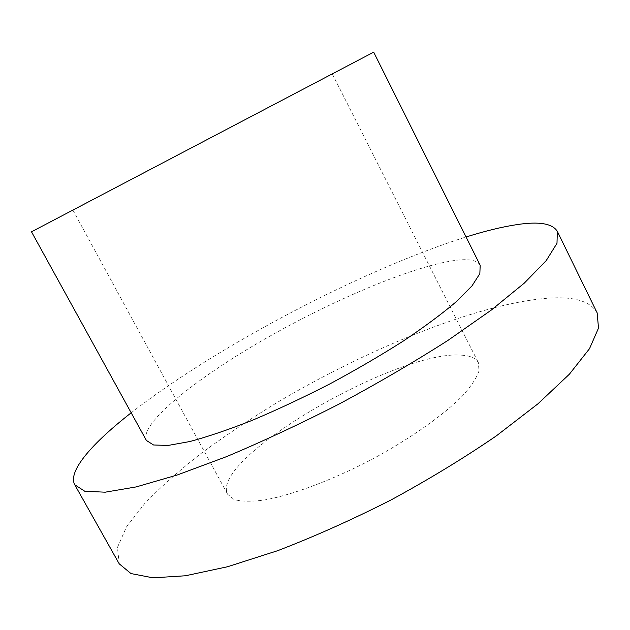 <?xml version="1.0" encoding="UTF-8"?>
<svg xmlns="http://www.w3.org/2000/svg" width="630" height="630" viewBox="0 0 630 630"><rect width="100%" height="100%" fill="white"/><g stroke="black" fill="none" stroke-linecap="round" stroke-linejoin="round"><path stroke-width="0.47" stroke-dasharray="3.15 2.36" d="M131.182 412.8C216.484 346.319 362.904 269.451 466.066 236.982M119.22 563.818L117.432 547.446L126.496 526.9L144.679 503.559C160.642 487.045 179.637 470.185 201.679 452.986C224.989 435.85 249.992 419.123 276.688 402.806C370.692 346.894 484.147 301.164 553.227 297.88C576.285 297.006 590.932 302.006 597.161 312.889M480.186 265.246C477.516 260.56 470.035 258.843 457.766 260.103C416.044 264.734 334.648 299.1 265.214 338.806C195.969 378.37 138.931 423.817 146.42 440.48M461.845 355.194C470.445 355.714 475.949 358.194 478.359 362.636L479.005 370.905C476.674 377.85 471.256 386.08 462.751 395.593C443.268 415.453 408.894 439.661 369.802 460.475C330.474 480.832 291.021 495.385 263.616 500.133C250.953 501.74 241.109 501.527 234.069 499.503L227.627 494.274C209.042 458.86 397.971 349.122 461.845 355.194M373.684 52.156L31.5 231.809M321.93 79.443L72.899 210.097L321.93 79.443M72.899 210.097L227.627 494.274M332.301 73.907L478.359 362.636"/><path stroke-width="0.94" d="M466.066 236.982C485.399 230.927 502.409 226.792 517.088 224.595C539.146 221.248 552.557 223.524 557.345 231.415L556.991 243.298L546.21 260.623L524.27 283.146L491.156 310.173L447.859 340.46C414.524 361.77 378.551 382.82 339.948 403.609C300.919 423.58 263.167 441.236 226.698 456.577L177.172 475.02L136.127 486.927L105.123 492.195L84.743 491.235L74.765 484.777C67.442 471.319 92.185 443.292 131.182 412.8M557.345 231.415L597.161 312.889L598.5 328.104L589.515 348.673L569.394 374.189L538.044 403.735L496.338 435.873C463.956 458.049 428.723 479.477 390.639 500.165C351.989 519.758 314.346 536.595 277.704 550.667L227.564 566.74L185.44 575.765L153.019 577.844L130.977 573.56L119.22 563.818L74.765 484.777M146.42 440.48L153.539 444.977L168.06 445.449L189.913 441.52C207.924 436.684 228.8 429.581 252.543 420.21C277.46 409.65 303.164 397.593 329.663 384.016C355.879 369.912 380.41 355.603 403.247 341.09C424.439 326.868 442.142 313.716 456.348 301.636L471.996 285.886L479.847 273.656L480.186 265.246L373.684 52.156L31.5 231.809L146.42 440.48"/></g></svg>
